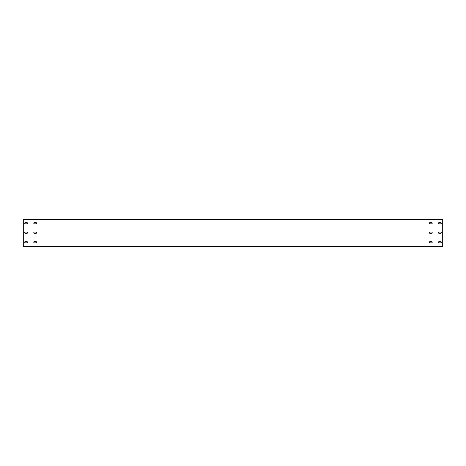 <?xml version="1.0" encoding="UTF-8"?>
<svg xmlns="http://www.w3.org/2000/svg" width="466" height="466" viewBox="0 0 466 466"><rect width="100%" height="100%" fill="white"/><g stroke="black" fill="none" stroke-linecap="round" stroke-linejoin="round"><path stroke-width="0.7" d="M23.3 246.561L23.3 246.98L442.7 246.98L442.7 219.02L23.3 219.02L23.3 246.561L442.7 246.561M440.673 223.843A0.629 0.629 0 0 0 441.302 223.214A0.629 0.629 0 0 0 440.673 222.585L439.135 222.585A0.629 0.629 0 0 0 438.506 223.214A0.629 0.629 0 0 0 439.135 223.843L440.673 223.843A0.629 0.629 0 0 0 441.302 223.214A0.629 0.629 0 0 0 440.673 222.585M440.673 232.091L439.135 232.091A0.629 0.629 0 0 0 438.506 232.72A0.629 0.629 0 0 0 439.135 233.35L440.673 233.35A0.629 0.629 0 0 0 441.302 232.72A0.629 0.629 0 0 0 440.673 232.091A0.629 0.629 0 0 1 441.302 232.72A0.629 0.629 0 0 1 440.673 233.35M430.048 223.843L431.586 223.843A0.629 0.629 0 0 0 432.215 223.214A0.629 0.629 0 0 0 431.586 222.585L430.048 222.585A0.629 0.629 0 0 0 429.419 223.214A0.629 0.629 0 0 0 430.048 223.843A0.629 0.629 0 0 1 429.419 223.214A0.629 0.629 0 0 1 430.048 222.585M430.048 232.091A0.629 0.629 0 0 0 429.419 232.72A0.629 0.629 0 0 0 430.048 233.35L431.586 233.35A0.629 0.629 0 0 0 432.215 232.72A0.629 0.629 0 0 0 431.586 232.091L430.048 232.091A0.629 0.629 0 0 0 429.419 232.72A0.629 0.629 0 0 0 430.048 233.35M25.327 223.843L26.865 223.843A0.629 0.629 0 0 0 27.494 223.214A0.629 0.629 0 0 0 26.865 222.585L25.327 222.585A0.629 0.629 0 0 0 24.698 223.214A0.629 0.629 0 0 0 25.327 223.843A0.629 0.629 0 0 1 24.698 223.214A0.629 0.629 0 0 1 25.327 222.585M25.327 232.091A0.629 0.629 0 0 0 24.698 232.72A0.629 0.629 0 0 0 25.327 233.35L26.865 233.35A0.629 0.629 0 0 0 27.494 232.72A0.629 0.629 0 0 0 26.865 232.091L25.327 232.091A0.629 0.629 0 0 0 24.698 232.72A0.629 0.629 0 0 0 25.327 233.35M35.952 223.843A0.629 0.629 0 0 0 36.581 223.214A0.629 0.629 0 0 0 35.952 222.585L34.414 222.585A0.629 0.629 0 0 0 33.785 223.214A0.629 0.629 0 0 0 34.414 223.843L35.952 223.843A0.629 0.629 0 0 0 36.581 223.214A0.629 0.629 0 0 0 35.952 222.585M35.952 232.091L34.414 232.091A0.629 0.629 0 0 0 33.785 232.72A0.629 0.629 0 0 0 34.414 233.35L35.952 233.35A0.629 0.629 0 0 0 36.581 232.72A0.629 0.629 0 0 0 35.952 232.091A0.629 0.629 0 0 1 36.581 232.72A0.629 0.629 0 0 1 35.952 233.35M440.673 242.856A0.629 0.629 0 0 0 441.302 242.227A0.629 0.629 0 0 0 440.673 241.598L439.135 241.598A0.629 0.629 0 0 0 438.506 242.227A0.629 0.629 0 0 0 439.135 242.856L440.673 242.856A0.629 0.629 0 0 0 441.302 242.227A0.629 0.629 0 0 0 440.673 241.598M430.048 242.856L431.586 242.856A0.629 0.629 0 0 0 432.215 242.227A0.629 0.629 0 0 0 431.586 241.598L430.048 241.598A0.629 0.629 0 0 0 429.419 242.227A0.629 0.629 0 0 0 430.048 242.856A0.629 0.629 0 0 1 429.419 242.227A0.629 0.629 0 0 1 430.048 241.598M25.327 242.856L26.865 242.856A0.629 0.629 0 0 0 27.494 242.227A0.629 0.629 0 0 0 26.865 241.598L25.327 241.598A0.629 0.629 0 0 0 24.698 242.227A0.629 0.629 0 0 0 25.327 242.856A0.629 0.629 0 0 1 24.698 242.227A0.629 0.629 0 0 1 25.327 241.598M35.952 242.856A0.629 0.629 0 0 0 36.581 242.227A0.629 0.629 0 0 0 35.952 241.598L34.414 241.598A0.629 0.629 0 0 0 33.785 242.227A0.629 0.629 0 0 0 34.414 242.856L35.952 242.856A0.629 0.629 0 0 0 36.581 242.227A0.629 0.629 0 0 0 35.952 241.598M439.135 222.585A0.629 0.629 0 0 0 438.506 223.214A0.629 0.629 0 0 0 439.135 223.843M439.135 232.091A0.629 0.629 0 0 0 438.506 232.72A0.629 0.629 0 0 0 439.135 233.35M431.586 223.843A0.629 0.629 0 0 0 432.215 223.214A0.629 0.629 0 0 0 431.586 222.585M431.586 233.35A0.629 0.629 0 0 0 432.215 232.72A0.629 0.629 0 0 0 431.586 232.091M26.865 223.843A0.629 0.629 0 0 0 27.494 223.214A0.629 0.629 0 0 0 26.865 222.585M26.865 233.35A0.629 0.629 0 0 0 27.494 232.72A0.629 0.629 0 0 0 26.865 232.091M34.414 222.585A0.629 0.629 0 0 0 33.785 223.214A0.629 0.629 0 0 0 34.414 223.843M34.414 232.091A0.629 0.629 0 0 0 33.785 232.72A0.629 0.629 0 0 0 34.414 233.35M439.135 241.598A0.629 0.629 0 0 0 438.506 242.227A0.629 0.629 0 0 0 439.135 242.856M431.586 242.856A0.629 0.629 0 0 0 432.215 242.227A0.629 0.629 0 0 0 431.586 241.598M26.865 242.856A0.629 0.629 0 0 0 27.494 242.227A0.629 0.629 0 0 0 26.865 241.598M34.414 241.598A0.629 0.629 0 0 0 33.785 242.227A0.629 0.629 0 0 0 34.414 242.856M23.3 219.439L442.7 219.439"/></g></svg>
